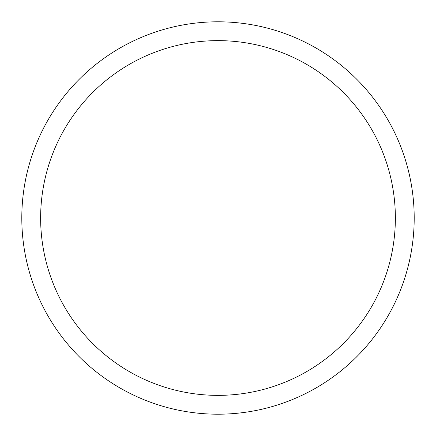 <?xml version="1.0" encoding="UTF-8"?>
<svg xmlns="http://www.w3.org/2000/svg" width="436" height="436" viewBox="0 0 436 436"><rect width="100%" height="100%" fill="white"/><g stroke="black" fill="none" stroke-linecap="round" stroke-linejoin="round"><path stroke-width="0.65" d="M40.635 218A177.365 177.365 0 0 1 306.682 64.397A177.365 177.365 0 0 1 306.682 371.603A177.365 177.365 0 0 1 40.635 218M21.8 218A196.2 196.2 0 0 1 316.1 48.085A196.2 196.2 0 0 1 316.1 387.915A196.2 196.2 0 0 1 21.8 218"/></g></svg>
